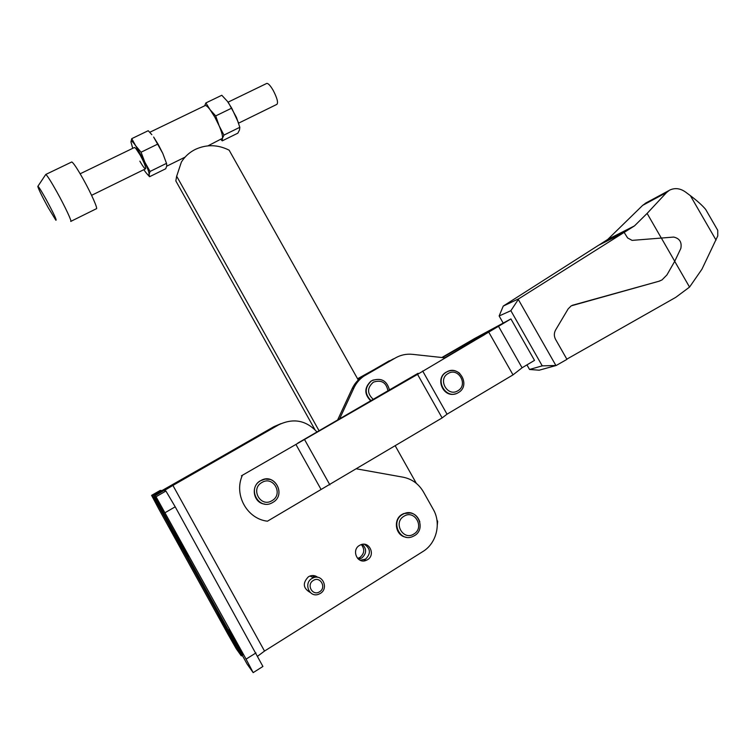 <?xml version="1.0" encoding="UTF-8"?>
<svg xmlns="http://www.w3.org/2000/svg" width="756" height="756" viewBox="0 0 756 756"><rect width="100%" height="100%" fill="white"/><g stroke="black" fill="none" stroke-linecap="round" stroke-linejoin="round"><path stroke-width="1.13" d="M229.125 629.455L243.12 654.8L233.935 639.151L229.125 629.455M175.005 531.44L188.905 556.605L180.797 542.921L175.005 531.44M169.231 526.563L181.629 549.026L169.231 526.563M217.511 614.033L229.994 636.637L217.511 614.033M313.286 580.485C320.242 575.817 326.819 587.639 319.571 591.787C312.606 596.484 306.01 584.605 313.286 580.485M311.945 578.482L313.504 577.716C322.67 573.889 328.992 588.555 320.279 593.46L318.427 594.329C309.289 597.816 303.336 583.254 311.945 578.482M310.243 592.477C303.024 588.262 302.419 583.027 308.42 576.771L309.951 576.025C312.814 575.08 315.422 575.524 317.775 577.338M310.499 575.845L310.707 576.384M359.469 545.426L360.773 544.774C369.467 540.937 375.789 555.055 367.463 559.742L365.923 560.489C357.229 564.042 351.219 549.99 359.469 545.426M360.111 560.234L365.526 559.157C371.035 553.609 370.657 548.648 364.392 544.282M362.389 544.339C366.868 549.045 366.651 553.609 361.737 558.032L358.401 559.157M361.349 544.575C364.94 549.291 364.449 553.59 359.894 557.474L357.626 558.419M406.152 537.214C395.558 536.061 392.638 519.58 402.079 514.401L403.732 513.56L410.499 512.955M158.628 508.656L151.587 495.369L152.882 495.766L241.164 655.679L236.259 648.752L227.414 633.263L158.628 508.656M151.587 495.369L160.253 490.408L161.907 490.597L171.291 485.447L273.889 426.686L280.939 423.653M242.629 655.962L241.164 655.679M275.071 426.223L152.882 495.766M313.579 575.571L314.969 577.329M172.916 485.428L164.213 490.587L165.904 491.05L156.029 496.749L154.451 496.248L155.056 495.766L172.5 485.437L278.718 424.806L172.916 485.428L264.515 651.067L257.72 656.142M165.904 491.05L156.029 496.749L246.078 659.128L253.175 672.632L247.061 663.995M356.652 468.862L403.09 477.187C411.935 478.973 418.701 483.859 423.407 491.844L433.264 509.374C441.438 523.246 436.599 543.299 422.897 551.53L264.515 651.067M278.718 424.806C293.451 417.803 306.293 420.279 317.227 432.224M316.877 577.234L315.261 575.94M165.942 491.069L175.212 506.822L262.918 666.471L253.213 672.604M313.929 577.575L312.7 575.533M358.278 380.022L229.144 150.179C217.898 144.519 206.643 144.245 195.379 149.376C189.463 152.325 184.795 156.568 181.364 162.096L176.677 176.224L175.836 180.93L314.902 429.606M437.299 524.9L437.648 521.3L436.921 520.005M416.329 483.349L395.256 445.851M176.715 175.836L175.836 180.93M176.677 176.224L319.23 431.062M204.867 105.708L205.235 105.528C206.256 105.424 207.872 106.823 210.092 109.724L205.887 102.929L221.791 95.265L227.414 101.342L231.714 108.127L215.706 115.914L210.092 109.724L214.808 117.076L219.164 125.874C221.782 132.092 222.869 136.241 222.434 138.329L208.004 145.842M132.735 148.327L130.939 141.92C131.109 140.219 132.687 141.495 135.664 145.747L141.06 152.211L144.859 162.219L150.057 171.451L166.5 163.362L162.805 153.44L166.603 163.608M130.939 141.92L131.733 138.66L144.859 162.219C147.732 168.446 149.149 172.529 149.112 174.447L149.565 176.715L165.744 168.739L166.811 165.734L166.5 163.362M150.057 171.451L149.112 174.447C148.828 175.94 147.212 174.551 144.273 170.308L143.838 169.675M228.558 102.901L236.458 117.416L239.813 127.291L223.956 135.088L219.164 125.874L215.706 115.914M231.714 108.127L238.367 122.5M134.398 147.524L135.674 148.261L140.2 155.122C143.347 160.924 145.199 165.205 145.738 167.974C145.624 170.005 143.659 167.737 139.851 161.17M158.297 144.566L162.805 153.44L153.638 137.044L158.297 144.566M149.565 176.715L146.787 173.634M131.733 138.66L148.233 130.703L151.871 134.71M141.06 152.211L157.673 144.131M239.813 127.291L239.501 129.919L237.866 133.16L222.264 140.852L222.434 138.329L223.956 135.088M205.887 102.929L204.668 105.802M220.894 139.491L222.264 140.852M238.584 123.162L276.866 104.375C278.397 102.769 277.178 98.1 273.19 90.38C270.45 85.702 268.333 83.377 266.83 83.387L266.547 83.529M70.724 221.423C72.406 222.321 65.111 206.681 56.955 192.043C50.898 181.242 47.165 175.373 45.766 174.456L71.537 162.077M70.903 221.338L96.324 208.76C98.308 209.497 91.41 193.782 83.283 179.248C77.235 168.531 73.398 162.767 71.763 161.964M45.984 199.187C40.833 189.992 38.102 185.74 37.8 186.43C38.669 189.472 42.138 196.541 48.195 207.635L55.868 220.242C57.106 220.686 53.818 213.674 45.984 199.187M448.686 371.064L446.097 372.217C434.766 378.387 443.29 398.062 455.471 393.81M264.827 504.091C253.572 503.298 250.236 486.42 260.196 480.873L265.12 479.096L269.958 479.408M498.44 326.176L522.075 367.785L534.501 360.385L510.924 318.928L417.548 374.362L241.419 475.826M510.924 318.928L474.806 338.404L441.863 357.512M444.717 357.824L484.114 334.955L493.63 328.614L442.354 357.569M297.788 443.11L418.087 373.284M242.194 475.76C233.784 494.906 247.08 518.909 267.444 521.196L442.118 417.917L417.548 374.362M422.661 370.998L447.032 414.184L442.118 417.917M488.962 332.508L513.012 374.872L447.032 414.184M522.075 367.785L513.012 374.872M304.725 439.869L329.852 484.842M295.983 444.537L320.969 489.293M474.305 339.038L474.995 340.247M370.95 401.039C364.156 394.339 364.137 387.724 370.912 381.204L373.294 379.966M445.256 357.881L412.455 354.337C406.454 353.742 400.822 354.914 395.568 357.862L363.73 376.223C359.44 379.247 356.161 383.16 353.893 387.989L339.368 419.372M395.568 357.862L361.869 377.064C357.607 380.06 354.356 383.953 352.098 388.745L337.374 420.525M393.536 358.807L357.579 378.775M389.387 360.744L357.739 379.068M526.941 364.893L529.55 369.476L539.189 370.194L556.218 365.479L566.953 359.365L555.594 339.425C553.931 336.222 553.931 333.065 555.613 329.975L568.172 308.864L571.224 305.84L658.797 281.289L572.311 305.311M646.767 202.447L642.657 205.367L607.739 239.435L634.473 225.893L647.117 213.409L661.094 237.686M647.117 213.409L666.612 192.478L669.466 190.21C674.834 187.611 680.22 188.244 685.635 192.119L690.379 195.662C697.183 200.775 702.277 205.358 705.669 209.421L708.835 214.902M503.033 322.812L499.14 315.97L503.25 306.076L598.459 245.331L624.135 232.394L627.622 237.96L632.111 240.38L673.7 237.072C679.644 238.433 682.016 242.232 680.825 248.45L674.73 261.283L666.924 274.938L662.001 279.937L658.797 281.289M714.656 224.967L717.737 230.306L717.775 235.91L701.946 269.193L689.548 287.091L675.722 297.373L566.83 359.147M624.154 232.423L634.473 225.893M607.739 239.435L598.799 245.161M503.25 306.076L518.786 298.762L624.135 232.394M499.14 315.97L510.867 310.697L518.786 298.762M529.55 369.476L542.241 365.857L510.867 310.697M556.218 365.479L542.241 365.857M674.711 261.33L689.548 287.091M659.969 280.911L658.76 281.308M518.351 299.537L555.887 365.479M661.141 237.677L674.73 261.283M403.95 516.263C414.619 509.128 425.004 527.631 413.891 533.991C403.213 541.22 392.77 522.566 403.95 516.263M414.43 535.683L412.303 536.722C399.508 542.128 390.332 521.177 402.523 514.449L404.176 513.598C411.755 511.51 416.981 514.26 419.845 521.857M154.451 496.248L247.127 664.108M255.953 652.929L246.078 659.128M175.212 506.822L165.186 512.625M459.742 373.379C455.594 370.09 451.237 369.627 446.654 371.971L446.465 372.084C433.859 379.087 445.889 400.368 458.155 392.723L458.155 392.723M457.871 390.757C468.607 384.946 458.419 366.953 448.128 373.521C437.318 379.285 447.552 397.42 457.871 390.757M272.491 502.608L272.491 502.608C259.024 510.848 246.664 488.641 260.366 480.873L260.669 480.684C274.258 472.056 286.921 494.717 272.793 502.438C286.874 494.755 274.258 472.179 260.669 480.684L260.196 480.873M261.897 482.498C273.266 475.269 283.821 494.235 272.009 500.661C260.631 507.975 250.009 488.858 261.897 482.498M373.502 399.555C366.972 393.715 366.925 387.922 373.37 382.167C381.515 379.512 386.401 382.498 388.017 391.126M371.262 400.86C364.534 394.141 364.543 387.535 371.29 381.033L371.999 380.599C381.185 377.395 387.015 380.618 389.51 390.266M360.291 377.414L358.495 378.227M363.967 375.751L365.838 374.891M352.098 388.745L353.893 387.989M642.657 205.367L666.612 192.478M690.379 195.662L716.036 240.077M414.505 535.664C426.771 528.68 417.019 507.815 404.176 513.598L403.732 513.56M414.468 535.683L412.303 536.722M360.234 558.75L358.391 558.193M365.923 560.489L363.995 559.903M313.504 577.716L309.951 576.025M166.726 166.188L185.05 157.154M149.754 132.291L205.235 105.528M145.492 168.862L91.589 195.322M37.923 186.241L45.568 174.759M266.83 83.387L228.038 102.173M134.559 147.448L80.164 173.785M446.097 372.217L446.654 371.971C459.09 364.26 471.196 385.532 458.382 392.591M389.52 390.257C387.063 380.684 381.222 377.461 372.018 380.589L370.912 381.204M358.231 378.718L357.683 378.964M361.869 377.064L363.73 376.223M645.18 203.364L668.691 190.692M705.669 209.421L717.737 230.306"/></g></svg>
